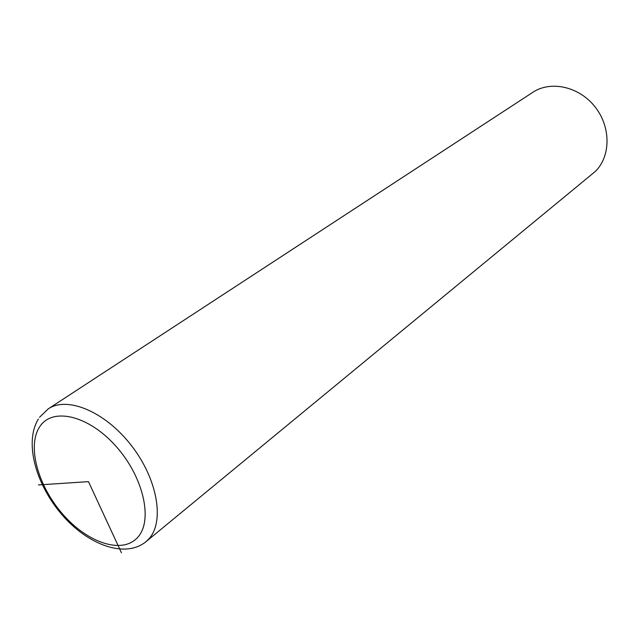 <?xml version="1.0" encoding="UTF-8"?>
<svg xmlns="http://www.w3.org/2000/svg" width="639" height="639" viewBox="0 0 639 639"><rect width="100%" height="100%" fill="white"/><g stroke="black" fill="none" stroke-linecap="round" stroke-linejoin="round"><path stroke-width="0.96" d="M38.364 419.032C23.994 442.46 35.896 484.45 61.743 514.443C87.383 544.548 124.813 558.813 145.884 541.76L595.348 171.42C610.876 156.267 611.052 126.857 594.965 106.753C579.054 86.489 550.73 80.322 532.782 92.335L48.181 408.92L39.514 417.307M38.468 484.945L88.47 481.638L121.434 552.767M145.884 541.76L148.663 539.116C164.862 522.055 157.721 479.378 131.474 445.647C105.419 411.756 67.311 395.821 48.181 408.92M137.593 537.463C153.32 520.809 143.711 477.277 116.146 446.469C88.797 415.398 52.71 406.963 39.914 426.461C26.71 445.527 37.773 485.832 62.798 514.259C87.623 542.918 122.273 554.58 137.593 537.463"/></g></svg>
